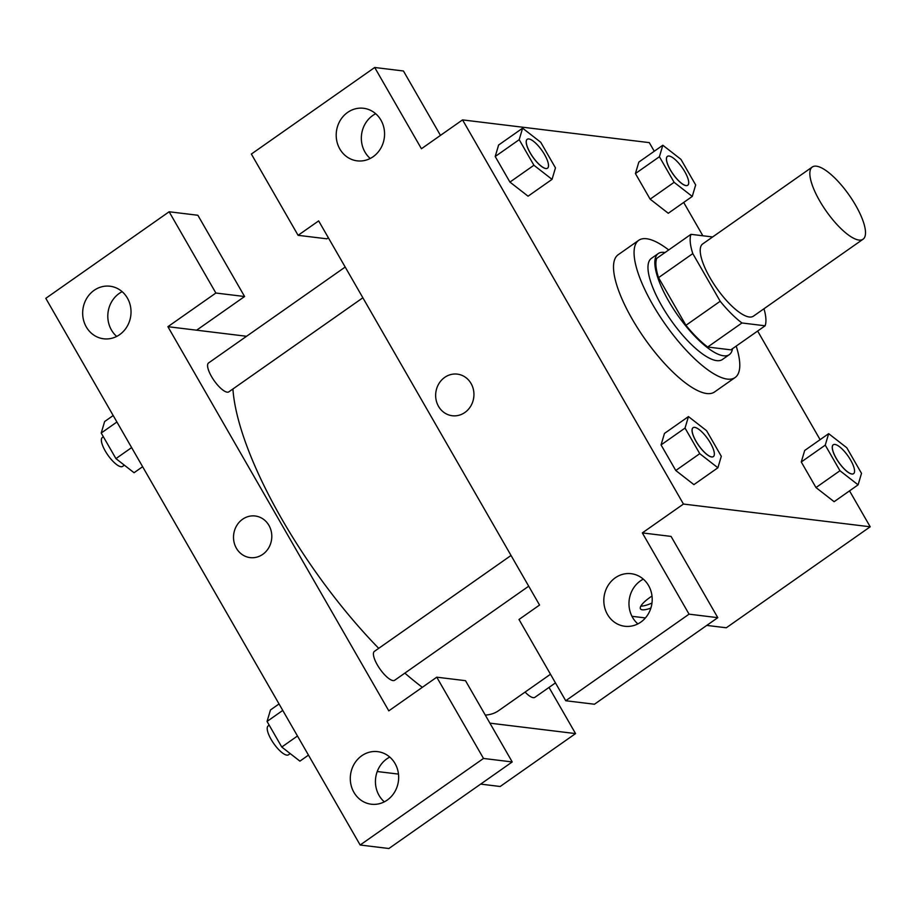 <?xml version="1.0" encoding="UTF-8"?>
<svg xmlns="http://www.w3.org/2000/svg" width="916" height="916" viewBox="0 0 916 916"><rect width="100%" height="100%" fill="white"/><g stroke="black" fill="none" stroke-linecap="round" stroke-linejoin="round"><path stroke-width="1.37" d="M858.922 240.049A44.128 13.98 -125.1 0 1 822.831 206.066A44.128 13.98 -125.1 0 1 812.32 166.987A44.128 13.98 -125.1 0 1 849.121 195.085A44.128 13.98 -125.1 0 1 863.032 239.236A44.128 13.98 -125.1 0 1 858.922 240.049M863.032 239.236L753.399 316.18A44.128 13.98 -125.1 0 1 749.288 316.993A44.128 13.98 -125.1 0 1 713.198 283.01A44.128 13.98 -125.1 0 1 702.687 243.942L812.32 166.987M712.637 236.958L690.973 234.324A60.124 19.041 -125.1 0 0 692.794 253.606L720.194 301.261A60.124 19.041 -125.1 0 0 741.949 322.97L765.112 325.798A60.124 19.041 -125.1 0 0 763.978 308.749M692.794 253.606L658.535 277.651L685.935 325.306L720.194 301.261M741.949 322.97L707.69 347.027L730.853 349.843L765.112 325.798M707.69 347.027A60.124 19.041 -125.1 0 1 685.935 325.306M658.535 277.651A60.124 19.041 -125.1 0 1 656.715 258.369L690.973 234.324M665.005 252.541A61.784 19.568 54.9 0 0 658.295 253.537A61.784 19.568 54.9 0 0 668.646 301.043A61.784 19.568 54.9 0 0 729.273 354.675A61.784 19.568 54.9 0 0 732.491 348.698M729.273 354.675L722.426 359.484A61.784 19.568 -125.1 0 1 716.667 360.629A61.784 19.568 -125.1 0 1 661.787 305.852A61.784 19.568 -125.1 0 1 651.436 258.346L658.295 253.537M736.189 346.099A83.848 26.564 -125.1 0 1 735.101 377.541A83.848 26.564 -125.1 0 1 727.281 379.098A83.848 26.564 -125.1 0 1 658.73 314.52A83.848 26.564 -125.1 0 1 638.761 240.29A83.848 26.564 -125.1 0 1 668.703 249.954M735.101 377.541L714.537 391.968A83.848 26.564 -125.1 0 1 706.728 393.525A83.848 26.564 -125.1 0 1 638.177 328.947A83.848 26.564 -125.1 0 1 618.208 254.717L638.761 240.29M688.454 416.585L664.478 433.428L661.054 444.913L675.779 470.503L693.916 484.633L717.892 467.778L721.304 456.294L706.591 430.703L688.454 416.585L685.042 428.07L699.755 453.672L717.892 467.778M828.671 433.657L804.683 450.489L801.271 461.973L815.984 487.564L834.121 501.705L858.097 484.839L861.509 473.354L846.796 447.764L828.671 433.657L825.247 445.142L839.961 470.732L858.097 484.839M528.108 196.161L552.039 179.364L555.462 167.88L540.749 142.289L522.612 128.183L519.2 139.667L533.913 165.258L552.039 179.364M522.612 128.183L498.625 145.014L495.213 156.499L509.926 182.089L495.213 156.499L498.602 144.98M654.264 151.255L649.295 142.633L462.546 119.893L683.451 504.052L870.2 526.792L849.533 490.85M820.106 439.669L757.635 331.042M702.858 235.767L683.691 202.436M662.818 145.243L659.405 156.728L674.119 182.318L692.256 196.436L695.668 184.952L680.954 159.361L662.818 145.243L638.841 162.075L635.418 173.559L650.142 199.161L668.279 213.291M440.47 135.396L403.441 70.99L374.701 67.486L421.429 148.747L462.546 119.893M328.34 237.748L326.829 238.813L298.089 235.32L251.362 154.048L374.701 67.486M375.675 113.721A26.472 24.148 -83.1 0 0 372.778 115.473A26.472 24.148 -83.1 0 0 370.224 158.479M373.121 156.728A26.472 24.148 -83.1 0 0 384.033 128.458A26.472 24.148 -83.1 0 0 363.583 108.283A26.472 24.148 -83.1 0 0 336.412 131.652A26.472 24.148 -83.1 0 0 357.183 160.85A26.472 24.148 -83.1 0 0 373.121 156.728M683.451 504.052L642.334 532.906L671.062 536.41L717.789 617.67L594.45 704.232L565.722 700.74L518.994 619.479L539.547 605.041L318.654 220.893L298.089 235.32M706.774 625.41L726.308 627.781L870.2 526.792M650.864 608.087A20.965 5.45 -29.9 0 1 640.444 608.831A20.965 5.45 -29.9 0 1 650.085 597.347A20.965 5.45 -29.9 0 1 651.997 596.053M631.948 616.296L645.414 617.934M640.845 606.129A20.965 5.45 150.1 0 0 651.963 603.06M643.307 579.141A26.472 24.148 -83.1 0 0 640.41 580.893A26.472 24.148 -83.1 0 0 637.857 623.899M640.753 622.159A26.472 24.148 -83.1 0 0 651.665 593.877A26.472 24.148 -83.1 0 0 631.216 573.702A26.472 24.148 -83.1 0 0 604.033 597.072A26.472 24.148 -83.1 0 0 624.815 626.269A26.472 24.148 -83.1 0 0 640.753 622.159M642.334 532.906L689.061 614.167L565.722 700.74M717.789 617.67L689.061 614.167M457.324 374.129A20.965 19.122 -83.1 0 0 438.718 383.953A20.965 19.122 -83.1 0 0 438.524 406.361A20.965 19.122 96.9 0 1 438.718 383.953A20.965 19.122 96.9 0 1 457.324 374.129A20.965 19.122 96.9 0 1 473.778 397.246A20.965 19.122 96.9 0 1 452.264 415.738A20.965 19.122 96.9 0 1 438.524 406.361A20.965 19.122 -83.1 0 0 452.264 415.738M422.333 687.321A220.653 69.891 -125.1 0 1 404.861 673.123M378.72 648.333A220.653 69.891 -125.1 0 1 232.916 388.991M550.493 674.245L498.487 710.747A220.653 69.891 -125.1 0 1 485.285 715.087M525.074 692.084A17.656 5.588 54.9 0 0 533.249 697.66A17.656 5.588 54.9 0 0 534.898 697.328L555.462 682.901M362.862 297.78L228.84 391.842A17.656 5.588 -125.1 0 1 227.202 392.174A17.656 5.588 -125.1 0 1 212.764 378.583A17.656 5.588 -125.1 0 1 208.562 362.954L345.195 267.048M528.715 586.194L394.693 680.256A17.656 5.588 -125.1 0 1 393.044 680.588A17.656 5.588 -125.1 0 1 378.606 666.985A17.656 5.588 -125.1 0 1 374.404 651.368L511.036 555.462M388.808 710.85L167.903 326.691L215.867 293.028L169.139 211.768L45.8 298.33L360.16 845.01L483.499 758.448L436.772 677.187L388.808 710.85M489.923 723.159L575.557 733.59L549.016 687.424M246.576 336.275L167.903 326.691M262.755 554.352A20.965 19.122 96.9 0 1 250.125 557.615A20.965 19.122 96.9 0 1 233.683 534.497A20.965 19.122 96.9 0 1 255.198 515.994A20.965 19.122 96.9 0 1 271.376 531.967A20.965 19.122 96.9 0 1 262.755 554.352M119.595 334.672A26.472 24.148 96.9 0 1 103.657 338.794A26.472 24.148 96.9 0 1 82.875 309.597A26.472 24.148 96.9 0 1 110.046 286.227A26.472 24.148 96.9 0 1 130.496 306.402A26.472 24.148 96.9 0 1 119.595 334.672M387.228 800.092A26.472 24.148 96.9 0 1 371.278 804.214A26.472 24.148 96.9 0 1 350.507 775.016A26.472 24.148 96.9 0 1 377.678 751.647A26.472 24.148 96.9 0 1 398.128 771.822A26.472 24.148 96.9 0 1 387.228 800.092M255.198 515.994A20.965 19.122 -83.1 0 0 233.683 534.497A20.965 19.122 -83.1 0 0 250.125 557.615M122.149 291.666A26.472 24.148 -83.1 0 0 119.252 293.406A26.472 24.148 -83.1 0 0 116.698 336.424M389.769 757.085A26.472 24.148 -83.1 0 0 384.331 801.843M436.772 677.187L465.5 680.68L512.227 761.952L388.888 848.514L360.16 845.01M512.227 761.952L483.499 758.448M196.631 330.195L244.595 296.521L197.867 215.26L169.139 211.768M244.595 296.521L215.867 293.028M377.232 771.524L398.483 774.1M480.648 784.107L500.182 786.489L575.557 733.59M279.036 703.946L270.472 709.957L267.06 721.442L281.773 747.032L299.91 761.139L308.474 755.128M267.06 721.442L282.758 710.415M281.773 747.032L297.471 736.006M290.212 753.593L288.483 754.807A17.656 5.588 -125.1 0 1 286.834 755.128A17.656 5.588 -125.1 0 1 272.407 741.536A17.656 5.588 -125.1 0 1 268.193 725.907L269.212 725.186M113.195 415.532L104.63 421.543L101.218 433.028L115.931 458.618L134.057 472.725L142.621 466.713M101.218 433.028L116.916 422.001M115.931 458.618L131.629 447.592M124.358 465.179L122.629 466.393A17.656 5.588 -125.1 0 1 120.992 466.713A17.656 5.588 -125.1 0 1 106.554 453.122A17.656 5.588 -125.1 0 1 102.352 437.493L103.371 436.772M853.575 473.664L853.529 473.698A17.656 5.588 -125.1 0 1 853.529 473.698A17.656 5.588 -125.1 0 1 851.88 474.03A17.656 5.588 -125.1 0 1 837.442 460.427A17.656 5.588 -125.1 0 1 833.239 444.81A17.656 5.588 -125.1 0 1 833.274 444.787A17.656 5.588 -125.1 0 1 848.01 455.996A17.656 5.588 -125.1 0 1 853.575 473.664A17.656 5.588 -125.1 0 1 851.937 473.984A17.656 5.588 -125.1 0 1 837.499 460.393A17.656 5.588 -125.1 0 1 833.297 444.764L833.239 444.81M839.961 470.732L815.984 487.564L801.271 461.973L825.247 445.142M815.984 487.564L834.121 501.682M687.733 185.25A17.656 5.588 -125.1 0 1 686.084 185.582A17.656 5.588 -125.1 0 1 671.657 171.979A17.656 5.588 -125.1 0 1 667.455 156.35A17.656 5.588 -125.1 0 1 682.168 167.594A17.656 5.588 -125.1 0 1 687.733 185.25L687.676 185.284A17.656 5.588 -125.1 0 1 687.676 185.284A17.656 5.588 -125.1 0 1 686.038 185.616A17.656 5.588 -125.1 0 1 671.6 172.025A17.656 5.588 -125.1 0 1 667.398 156.396A17.656 5.588 -125.1 0 1 667.42 156.373M674.119 182.318L650.142 199.161L635.418 173.559L659.405 156.728M650.142 199.161L668.268 213.268L692.256 196.436M713.369 456.592L713.312 456.626A17.656 5.588 -125.1 0 1 713.312 456.626A17.656 5.588 -125.1 0 1 711.675 456.958A17.656 5.588 -125.1 0 1 697.236 443.367A17.656 5.588 -125.1 0 1 693.034 427.738A17.656 5.588 -125.1 0 1 693.057 427.715A17.656 5.588 -125.1 0 1 707.805 438.936A17.656 5.588 -125.1 0 1 713.369 456.592A17.656 5.588 -125.1 0 1 711.721 456.924A17.656 5.588 -125.1 0 1 697.294 443.321A17.656 5.588 -125.1 0 1 693.091 427.692L693.034 427.738M699.755 453.672L675.779 470.503L661.054 444.913L685.042 428.07M675.779 470.503L693.904 484.61M547.528 168.178L547.47 168.223A17.656 5.588 -125.1 0 1 547.47 168.223A17.656 5.588 -125.1 0 1 545.822 168.544A17.656 5.588 -125.1 0 1 531.394 154.953A17.656 5.588 -125.1 0 1 527.192 139.324A17.656 5.588 -125.1 0 1 527.215 139.301A17.656 5.588 -125.1 0 1 541.963 150.522A17.656 5.588 -125.1 0 1 547.528 168.178A17.656 5.588 -125.1 0 1 545.879 168.51A17.656 5.588 -125.1 0 1 531.452 154.907A17.656 5.588 -125.1 0 1 527.238 139.278L527.192 139.324M495.213 156.499L519.2 139.667M528.063 196.196L509.926 182.089L533.913 165.258M632.246 616.857L632.887 616.411"/></g></svg>
